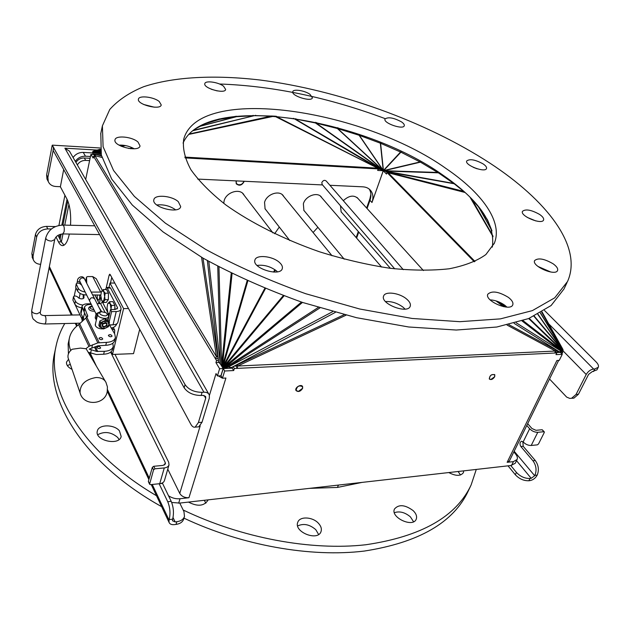 <?xml version="1.0" encoding="UTF-8"?>
<svg xmlns="http://www.w3.org/2000/svg" width="630" height="630" viewBox="0 0 630 630"><rect width="100%" height="100%" fill="white"/><g stroke="black" fill="none" stroke-linecap="round" stroke-linejoin="round"><path stroke-width="0.94" d="M105.186 381.071L86.137 348.768L80.498 348.099L72.072 349.272C68.859 351.863 67.528 354.706 68.087 357.801L68.434 358.809M106.037 382.481C104.289 379.095 100.91 377.449 95.902 377.543C85.263 379.481 79.978 384.576 80.049 392.836L80.553 394.286M68.134 343.901L68.434 353.863M94.634 311.07L93.516 311.212C90.421 310.952 88.783 309.944 88.602 308.196C89.326 306.668 90.547 306.062 92.279 306.361M112.809 343.232L113.266 346.468C112.353 349.374 109.376 350.997 104.336 351.335L96.547 351.406L89.216 349.114L97.855 345.807L105.761 345.311C110.817 344.996 113.802 343.382 114.715 340.491L115.416 337.585C114.51 340.468 111.526 342.066 106.462 342.381L97.839 342.885L88.917 346.374L85.948 348.673M70.678 350.493C69.001 346.154 68.575 342.003 69.41 338.034C70.576 332.813 73.647 328.356 78.624 324.663L87.783 316.221L84.459 307.345L83.822 310.22L84.089 312.015L86.751 317.496M83.711 319.898L82.459 316.756M97.044 347.587C98.398 348.823 99.603 348.941 100.65 347.925C99.729 346.327 98.508 346.059 96.981 347.13L97.044 347.587M106.958 345.232L109.927 344.649M88.342 352.296L96.421 354.517L103.643 354.233C108.683 353.895 111.66 352.264 112.573 349.343L113.266 346.468M109.431 324.907L114.739 333.979L115.416 337.585M99.06 307.558L101.721 311.7M84.459 307.345C85.168 305.282 87.468 304.329 91.334 304.479M103.257 328.852C99.627 329.057 97.02 328.049 95.437 325.82L95.429 324.033M99.13 338.633L99.06 338.176C100.595 337.121 101.824 337.389 102.753 338.979C101.706 339.987 100.501 339.869 99.13 338.633M108.494 335.743L108.423 335.286C109.943 334.254 111.163 334.53 112.077 336.105C111.045 337.082 109.848 336.963 108.494 335.743M82.404 316.63L81.876 318.993L82.309 321.158M494.794 374.818L494.723 376.74C492.825 379.433 491.006 380.173 489.274 378.969C489.754 375.307 491.597 373.921 494.802 374.826L494.503 374.488M107.722 303.81L109.62 301.699L110.116 303.573L108.116 303.109L107.643 304.014L107.029 307.747L107.935 312.874M111.573 305.448L111.03 308.731L110.116 303.573L111.573 305.448L114.873 305.392L114.802 309.48M110.99 309.55L111.03 308.731L111.045 309.55M109.321 314.693L108.092 313.165L109.541 313.772M114.873 305.392L112.912 301.66L109.62 301.699M113.928 303.589L114.597 304.865M114.865 305.897L115.046 309.48M356.611 238.093L358.753 232.037L356.596 238.077M367.077 208.522L369.975 200.332L371.976 202.49C373.464 198.064 373.18 194.261 371.109 191.079C369.243 188.472 366.479 187.047 362.825 186.827L329.931 185.283M369.172 189.024C371.18 192.197 371.448 195.962 369.975 200.332M514.174 451.23L534.697 475.737L531.192 478.32L530.027 478.461C524.924 478.611 520.396 476.595 516.435 472.429L510.765 465.523L515.206 463.318L517.065 459.561M544.273 431.802L542.178 429.731L536.02 430.314L531.964 428.542L527.68 423.636M522.853 441.638L523.199 446.308L535.264 460.506L532.941 460.766C536.24 465.412 536.894 470.279 534.886 475.359L537.217 475.075C539.225 470.004 538.571 465.145 535.264 460.506M516.435 472.429L515.301 474.721C519.246 478.894 523.766 480.903 528.869 480.745L530.035 480.603C533.004 479.981 535.327 478.264 537.02 475.461L537.217 475.075M572.402 398.239L573.938 398.121L578.434 394.262L588.601 374.338L592.294 371.613L596.949 369.865L598.24 367.345M532.941 460.766L520.884 446.544C519.553 444.134 519.734 442.362 521.451 441.228L523.152 441.937C525.507 444.339 528.2 445.52 531.216 445.481L537.768 432.306C534.736 432.33 532.027 431.148 529.641 428.754L526.782 425.478M549.525 379.008L566.685 397.12L569.764 398.396L573.938 398.121M578.434 394.262L576.056 394.435L571.56 398.302M576.056 394.435L586.207 374.488C588.089 371.338 590.562 369.526 593.617 369.038L594.807 368.967L593.484 371.543M387.151 172.533L387.324 172.037M542.178 429.731L544.304 432.424L538.5 444L537.351 444.851L531.216 445.481M543.926 431.723L537.768 432.306M544.485 310.464L596.122 361.935C598.177 364.045 598.894 365.833 598.264 367.298L594.807 368.967M515.301 474.721L508.016 465.838M197.647 426.927L198.757 426.841L202.009 422.265L209.349 398.058L209.317 394.963C208.467 393.049 206.671 392.128 203.931 392.207L64.89 148.184L97.162 150.066M64.89 148.184L69.442 151.153L208.743 393.963M63.685 169.541L60.378 186.787L66.993 199.135C69.922 205.293 71.103 214.003 70.536 225.257M60.354 186.693L55.983 186.511C52.188 186.236 49.62 184.566 48.258 181.503L47.904 177.376L53.731 147.53L52.18 145.325L46.62 174.935L46.974 179.054L47.715 180.463M92.657 152.94L83.231 152.405C78.947 152.358 75.576 154.066 73.104 157.531M379.599 169.344L378.087 169.163M40.643 264.34C36.91 264.104 34.453 262.529 33.264 259.623L33.036 256.237L36.658 237.014C38.194 231.998 41.895 229.296 47.778 228.91L51.416 228.981M173.045 517.553L175.132 521.923L176.841 521.711C180.92 521.097 183.472 519.348 184.48 516.458L183.96 511.631L179.77 503.079L510.765 465.523M55.456 226.572L46.533 226.383C40.674 226.761 36.973 229.454 35.453 234.462L31.846 253.654L32.555 258.079M100.099 147.987L52.408 145.152M64.921 195.268L58.913 225.469M244.275 181.275C241.991 185.448 239.313 186.275 236.242 183.747L236.053 180.889M236.384 183.968C239.424 185.905 241.983 185.007 244.046 181.267M90.476 156.484L85.483 156.209L83.231 152.405M75.301 161.374C77.789 157.886 81.183 156.169 85.483 156.209M67.04 199.222L61.858 225.099M59.992 234.391L59.299 237.864M343.311 200.679C349.201 195.331 354.202 194.709 358.32 198.804L358.462 199.025M342.436 213.326L341.169 211.932L340.468 205.766M313.086 232.509L317.874 227.304M305.188 211.956L303.896 210.459L303.369 203.766C305.621 195.56 318.26 191.347 321.717 197.584L321.859 197.812M274.625 233.73L279.303 227.06M266.395 210.491L265.088 208.884L264.545 202.348C266.711 193.788 280.145 189.614 283.657 196.332L283.799 196.576M223.737 203.372L224.107 200.876C226.178 191.929 240.495 187.811 244.038 195.072L244.18 195.331M356.163 237.573L358.305 231.525M366.621 208.018L369.92 198.71L370.889 194.182M243.865 181.259C242.889 186.149 234.675 185.787 236.47 180.912M99.579 294.856C99.871 297.636 99.532 299.4 98.579 300.124C97.461 299.801 97.012 298.053 97.233 294.879M85.94 281.704L85.924 279.846M102.32 290.406L96.217 278.673L92.665 276.57L87.68 276.578L86.499 277.137L86.751 283.311M81.79 285.272L80.356 283.98C78.545 282.839 77.159 282.799 76.206 283.862L78.214 288.249C79.38 290.178 81.695 291.43 85.16 292.021M83.869 294.777L83.963 297.809C82.664 299.281 80.782 299.226 78.317 297.667L77.561 296.88C75.765 295.746 74.387 295.714 73.442 296.785L75.419 301.211C76.703 303.306 79.207 304.589 82.932 305.054M86.641 294.99L86.318 294.99C82.097 294.793 79.183 293.493 77.6 291.099L75.671 287.178L76.206 283.862M81.727 307.81C78.27 307.243 75.962 305.983 74.812 304.03L72.907 300.077L73.442 296.785M83.294 298.581L83.144 294.62M91.2 292.099L101.312 292.052M100.784 295.1L92.634 294.927M99.32 303.676L100.816 297.124M106.273 287.571L109.124 275.2L110.549 275.2M202.009 422.265L198.403 422.533L195.166 427.116C193.591 427.557 192.126 426.557 190.772 424.132L110.211 274.578L109.699 274.215L109.124 275.2M198.403 422.533L205.703 398.286L204.096 395.459M69.355 234.037C67.835 240.849 65.803 244.676 63.244 245.535C61.496 245.944 59.889 244.716 58.44 241.849L56.038 237.014M152.247 484.462L169.053 520.049L169.186 519.592L172.644 519.175C174.053 513.119 173.573 507.166 171.195 501.322L167.737 501.708C170.108 507.559 170.588 513.521 169.186 519.592M167.737 501.708L159.146 483.753L162.556 483.407L171.195 501.322M164.58 464.924L165.257 462.57L110.652 352.131M139.348 306.613L138.679 305.4M151.57 328.766L150.869 327.49M114.51 333.593L114.747 330.183L111.242 328.002C114.069 327.545 115.944 326.135 116.841 323.765M102.596 301.951L100.595 303.652L97.114 303.707M90.996 303.794L87.097 303.849C84.215 303.975 82.522 304.833 82.026 306.432L83.806 311.181M106.659 287.493L109.746 287.477L110.534 288.028L120.795 307.369L121.07 309.078C120.59 310.59 118.976 311.409 116.235 311.535L111.605 311.622L110.534 309.558L115.156 309.48L117.55 308.259L117.416 307.424L107.21 288.052L106.431 287.5L105.446 289.564M108.959 324.915L113.061 324.812C115.794 324.67 117.401 323.836 117.881 322.3L117.92 322.087M111.605 311.622L109.187 321.828M110.534 309.558L107.982 320.386M84.042 319.615L81.002 313.732L80.766 312.149L82.026 306.432M109.596 325.182L112.612 324.828M107.549 291.446L108.203 292.69M108.454 293.659L108.36 298.927M153.759 466.279L152.326 467.326L153.547 469.87L154.98 468.815L153.759 466.279L163.044 465.405L165.414 463.869L165.257 462.57M114.983 354.359L168.698 462.255L169.021 464.869L164.446 480.572C163.855 482.32 162.28 483.36 159.729 483.69L150.491 484.643L149.594 484.226L153.547 469.87M169.021 464.869C168.43 466.594 166.855 467.617 164.28 467.933L154.98 468.815M149.594 483.84L148.397 481.288L152.326 467.326M148.397 481.288L148.444 481.785M162.359 482.942L162.556 483.407M175.132 521.923L172.494 520.766L172.644 519.175M63.992 245.22L61.315 241.889L58.023 235.313M110.463 283.059L111.762 277.452M169.053 520.049L169.021 522.309C169.761 524.105 171.518 524.877 174.305 524.625L176.022 524.412C180.093 523.79 182.637 522.042 183.653 519.144L184.456 516.545M203.931 392.207L202.088 392.317C194.323 392.238 188.646 389.663 185.055 384.607L53.582 147.585L53.078 150.326L53.582 147.617M185.055 384.607L184.149 387.773C187.724 392.836 193.394 395.412 201.151 395.482L202.986 395.364L205.687 396.75L205.703 398.286M184.149 387.773L53.078 150.326M171.691 502.464L179.77 503.079M108.951 287.477L109.974 283.059L123.598 308.613L112.479 354.454L133.529 353.635L139.702 329.317M123.598 308.613L128.504 308.527M112.479 354.454L111.132 351.721M114.77 283.035L109.974 283.059M298.289 391.458L296.092 390.387C296.935 386.253 299.077 385.024 302.526 386.702L302.526 388.356L298.289 391.458M197.733 179.093L322.552 184.936M322.229 184.559L321.804 182.527C323.143 180.282 324.623 179.786 326.238 181.038L403.287 269.679M494.644 376.732L490.841 379.52L489.36 378.882C489.849 375.33 491.628 374 494.723 374.889L494.644 376.732M371.976 202.49L383.276 170.769L386.481 174.045L387.025 172.525L388.135 172.588M377.22 167.934L378.173 168.911L377.638 170.431L383.221 170.746L381.355 176.109M378.173 168.911L185.11 157.91M93.799 150.995L92.799 151.562L92.602 152.618L92.917 153.775L95.555 154.429L94.232 157.469L93.531 156.303L94.594 156.358M94.752 156.035L93.831 154.515L90.925 154.358L93.161 158.083L93.531 156.303M77.325 164.895C79.285 161.886 82.081 160.39 85.719 160.39L89.602 160.603L90.925 154.358M101.351 155.169L92.917 153.775L95.067 155.374M184.834 157.098L376.716 168.108L376.37 168.809M383.221 170.746L382.615 170.116M380.323 169.383L378.055 169.249M92.712 154.452L92.87 153.665M474.295 261.781L388.025 173.557L388.017 172.21L379.748 169.218L276.554 116.66L293.635 118.668L315.457 122.96L337.357 128.488L359.092 135.253L380.591 143.278L401.058 152.247L420.43 162.146L438.385 172.825L454.537 184.047L464.759 192.229M274.625 116.164L377.079 167.856M388.025 173.557L387.025 172.525M384.3 170.824L383.276 170.769M387.048 172.533L386.316 171.777M276.483 116.322L274.68 116.164M274.247 116.133L255.827 115.613L236.51 116.692L219.531 119.377L204.821 123.858L194.646 129.268M189.74 133.371L191.158 132.04M463.83 191.394L388.017 172.21M454.844 183.873L385.812 171.651M453.671 182.952L453.23 183.346L384.749 171.045L438.385 172.825L438.858 172.407M438.047 171.872L437.574 172.447L384.072 170.714L420.43 162.146L420.919 161.548M420.438 161.28L419.997 161.973L383.686 170.557L401.515 151.531M401.168 151.365L383.442 170.454L380.591 143.278L380.985 142.49M380.677 142.364L380.355 143.183L383.229 170.368L359.391 135.387L359.722 134.56M359.336 134.426L359.092 135.253L382.953 170.25L337.869 128.701L338.113 127.874M337.499 127.701L337.357 128.488L382.497 170.076L316.481 123.33L316.622 122.543M315.473 122.299L315.457 122.96L381.607 169.761L295.816 119.338L295.832 118.684M293.572 118.338L379.748 169.218M271.955 115.959L189.087 134.032M255.733 115.322L192.63 130.796M253.126 115.329L253.291 115.92L193.189 130.355M236.368 116.188L236.51 116.692L200.419 126.197M235.187 116.306L235.352 116.896L200.781 126.008M219.405 118.928L219.531 119.377L218.421 119.684M218.854 119.054L218.98 119.511M385.206 118.66C328.277 97.437 273.058 85.885 219.531 84.003M100.8 133.418L101.32 155.043L111.691 179.038L132.339 205.081L163.131 231.958L203.136 258.205C233.84 274.932 267.025 289.69 302.699 302.495L356.509 317.693L408.697 326.986L456.254 330.033L496.786 327.025L528.672 318.559L551.108 305.534L563.992 288.981L567.071 282.476M550.817 272.034L537.941 266.443M535.736 220.902L527.231 217.389M477.194 168.816L473.327 167.344M217.24 90.917L211.42 89.287M154.279 107.179L143.664 104.486M134.214 148.782C129.481 146.136 124.409 144.916 119.007 145.113M175.636 209.829C169.958 205.876 163.682 204.262 156.799 204.978M277.468 271.821L276.491 270.892C270.498 266.419 264.017 264.6 257.056 265.427M405.074 309.109L403.05 307.188C397.467 303.109 391.624 301.227 385.505 301.557M506.922 307.101L504.803 305.267C500.126 301.975 495.235 300.171 490.132 299.864M492.321 247.125C495.605 224.154 479.272 200.253 443.347 175.423C362.659 117.605 205.372 92.161 183.054 143.081M562.44 348.548L562.873 350.76L559.377 351.847L508.867 324.67M101.934 157.421L94.949 155.681L216.429 356.564L217.696 355.793L218.641 362.1L221.256 364.92L223.76 366.479L231.478 367.518L237.305 364.786L237.699 366.03L555.416 351.036L555.865 349.957M209.436 395.333L216.019 373.59L217.421 375.952L218.334 375.905L222.461 378.22L225.918 378.039L188.945 497.731C184.74 497.873 181.676 496.44 179.755 493.424L167.769 469.145M559.905 351.886L560.338 352.335L562.763 352.217L561.889 351.32M561.897 353.981L562.763 352.217M236.486 365.172L237.699 366.03L237.219 368.385L235.888 365.455M507.071 325.072L555.416 351.036L554.786 353.02L234.336 368.518L233.218 366.699M234.604 366.054L235.746 365.998M555.337 351.414L556.81 352.926L554.786 353.02M558.637 360.415L509.379 461.026L507.142 462.318L556.888 360.51L559.275 360.376L562.244 354.328L555.975 354.635L556.81 352.926M232.234 368.164L223.225 368.597L224.682 370.999L233.706 370.55L232.234 368.164L232.596 366.991M233.706 370.55L234.336 368.518M562.244 354.328L560.33 352.367L556.447 352.556M222.091 377.598L221.02 375.811L223.225 368.597M222.461 378.22L224.682 370.999M514.119 323.363L559.377 351.847L555.581 350.69M217.878 356.997L216.429 356.564L215.405 358.659L94.232 157.469M218.106 358.541L215.405 358.659L216.547 360.549L218.397 360.47M218.917 362.455L215.932 362.589L216.547 360.549M217.421 375.952L219.618 368.723L223.146 368.558L220.941 375.771L218.334 375.905M215.932 362.589L219.618 368.723M223.146 368.558L220.571 364.298M332.679 311.653L227.65 367.314L223.658 367.92L222.374 366.361M558.763 351.737L556.928 351.414M560.361 351.784L559.44 351.839M487.596 220.02L491.888 230.619M487.399 220.13L478.178 206.538L470.366 197.568M231.226 273.184L221.595 365.203L222.642 366.857M247.141 280.712L222.453 365.817L223.044 367.471M264.813 288.359L223.122 366.195L223.343 367.778M283.287 295.62L223.76 366.479L223.658 367.92M301.479 302.085L224.516 366.739L224.123 367.952M318.268 307.464L224.941 367.881M560.251 351.721L559.755 351.871M560.731 351.635L560.117 351.886M487.1 219.098L487.423 220.185M479.564 207.868L479.186 208.065L491.683 230.147M478.414 206.443L491.959 230.903M471.555 198.781L492.959 236.014M85.719 160.39L84.302 157.988L90.098 158.303M89.602 160.603L85.688 179.471M178.66 503.205L180.015 498.732C175.88 499.086 172.053 498.102 168.525 495.786M180.015 498.732L188.945 497.731M513.836 451.923L515.56 453.986C517.261 456.081 517.765 457.923 517.088 459.506L513.426 461.617L511.544 465.436M507.142 462.318L513.426 461.617M61.354 241.975L62.976 233.935M64.756 225.123L68.946 204.38M302.628 388.363C300.416 391.608 298.203 392.309 295.982 390.474C294.462 387.568 301.416 383.56 302.628 386.647L302.628 388.363M84.302 157.988C80.671 157.972 77.884 159.469 75.931 162.461M60.071 239.4L61.134 234.084M62.945 225.067L67.804 200.891M338.467 485.069L337.452 487.431L309.425 488.368M362.14 482.383L337.546 487.415M337.452 487.431L338.381 485.084M463.704 470.862L463.381 472.697C460.64 476.241 455.773 476.193 448.788 472.555M460.506 474.981L458.097 471.5M413.162 510.623C416.194 513.639 417.21 516.498 416.225 519.191C412.997 528.082 390.206 517.387 394.467 509.024C398.751 504.126 404.988 504.661 413.162 510.623M413.571 521.758L410.39 516.844C404.925 512.316 399.585 510.93 394.356 512.686M318.355 523.176C321.04 526.066 321.922 528.885 321.009 531.625C317.819 541.706 293.501 531.901 297.777 522.278C299.659 516.127 312.504 516.734 318.355 523.176M318.615 534.476L315.803 529.68C309.661 524.412 303.605 523.168 297.651 525.948M208.105 499.866L208.018 500.141C204.159 506.166 197.647 506.811 188.464 502.086M205.845 503.181L204.317 500.291M119.409 430.794L121.173 436.456C119.409 446.158 94.413 440.559 97.319 431.085C98.469 424.281 114.085 424.14 119.409 430.794M119.054 439.535L117.7 437.464C111.242 432.022 104.596 431.101 97.768 434.692M72.048 369.4C68.001 367.314 66.166 364.872 66.536 362.069L68.575 359.226M70.324 364.345L67.339 365.605M476.28 469.437L471.114 484.99C456.317 516.687 421.187 536.61 365.731 544.761C311.275 550.919 241.755 538.154 183.157 509.993M156.508 495.747C81.609 451.82 45.738 389.592 56.046 346.106C57.739 338.019 60.645 330.49 64.764 323.536M70.536 315.071L71.072 314.401M470.508 486.265L468.279 490.967C453.553 522.538 418.895 542.564 364.313 551.061C310.7 557.597 242.196 545.58 183.952 518.159M161.65 506.67C82.64 462.766 43.84 397.664 54.684 352.579L54.834 351.902M553.14 263.805C556.707 266.395 558.188 268.624 557.566 270.498C555.55 276.523 531.468 266.096 534.618 260.592C538.115 257.615 544.288 258.686 553.14 263.805M539.579 214.42C542.729 216.602 544.06 218.468 543.58 220.004C541.997 225.138 519.845 216.011 522.475 211.334C525.64 208.806 531.342 209.837 539.579 214.42M483.108 163.894C485.746 165.698 486.88 167.233 486.517 168.501C485.289 173.085 464.491 165.17 466.704 160.973C469.744 158.658 475.209 159.634 483.108 163.894M401.428 121.842C403.617 123.346 404.562 124.638 404.279 125.732C403.318 130.103 383.064 123.094 384.985 119.054C388.104 116.747 393.585 117.676 401.428 121.842M310.015 94.358L312.417 97.8C311.645 102.273 291.013 95.847 292.769 91.681C293.249 88.72 304.841 90.547 310.015 94.358M223.571 86.208L225.666 89.476C225.005 94.366 203.112 88.255 204.813 83.64C205.23 80.262 218.366 82.089 223.571 86.208M159.264 101.548L161.225 104.927C160.587 110.573 136.655 104.533 138.435 99.146C138.844 95.114 153.854 96.886 159.264 101.548M137.994 142.026L140.025 145.9C139.254 152.61 112.967 146.317 114.991 139.868C115.503 135.033 132.182 136.647 137.994 142.026M178.306 201.695L180.692 206.577C179.503 214.452 151.35 207.27 153.87 199.694C154.649 194.174 171.903 195.647 178.306 201.695M279.24 262.261C281.791 264.49 282.815 266.592 282.295 268.553C280.46 277.129 251.724 268.215 254.922 260.048C256.079 254.402 272.294 255.938 279.24 262.261M406.342 298.801C409.618 301.51 410.91 303.983 410.217 306.227C407.862 314.488 379.961 303.794 383.623 296.053C385.024 291.021 399.184 292.785 406.342 298.801M508.339 297.344C512.017 300.179 513.489 302.683 512.765 304.857C510.402 312.055 484.226 300.833 487.817 294.202C491.865 290.501 498.7 291.548 508.339 297.344M446.024 168.494C481.918 192.827 503.126 221.823 494.329 243.211L485.887 254.544C477.005 260.97 464.767 265.718 449.182 268.782C431.826 270.711 412.099 270.546 389.994 268.27C366.959 264.742 343.405 259.229 319.323 251.732C283.602 239.25 250.968 222.831 225.871 204.97C210.656 192.945 198.986 181.164 190.858 169.627C184.881 158.5 182.495 148.381 183.7 139.277C198.434 84.042 362.77 109.132 446.024 168.494M489.809 163.068C425.62 121.322 338.578 90.106 259.962 80.01C215.342 74.805 174.274 76.545 143.711 86.704C129.441 92.523 118.125 100.107 109.778 109.447L102.399 125.835L103.092 146.696L113.573 170.51L134.371 196.395L165.359 223.162L205.593 249.354C236.463 266.065 269.821 280.846 305.66 293.698L359.714 309.007L412.107 318.457L459.813 321.686L500.433 318.875L532.342 310.629L554.739 297.817L567.551 281.468C583.199 246.393 546.155 199.868 489.809 163.068M103.068 302.455L106.32 302.408L108.344 299.644L108.462 293.186L106.557 289.548L103.296 289.579L103.769 291.399L101.824 290.989L101.398 291.816L100.768 295.596L101.792 300.88L103.596 301.077L104.659 296.454L103.769 291.399L105.194 293.218L104.659 296.454L105.084 299.683L103.068 302.455L101.651 300.628M108.344 299.644L105.084 299.683M108.462 293.186L105.194 293.218M101.477 291.619L103.296 289.579M104.194 326.584C97.957 324.127 110.896 320.977 105.336 326.308L104.194 326.584M102.651 323.592C106.013 321.891 107.265 322.552 106.399 325.568L104.037 326.663C102.028 326.356 101.564 325.332 102.651 323.592M89.673 301.14L89.507 300.809C90.279 297.588 91.98 296.895 94.602 298.746L101.013 311.409M99.642 326.931L98.855 325.332L99.855 320.993L100.65 322.591L99.642 326.931L103.548 328.978L108.447 326.71L109.014 324.663L109.47 322.387L105.58 320.316L100.65 322.591M99.855 320.993L104.777 318.725L108.659 320.796L109.47 322.387M104.777 318.725L105.58 320.316M103.17 321.56L100.201 324.875L101.658 328.072L106.061 327.954L109.014 324.663L107.588 321.457L103.17 321.56M106.722 325.883C107.675 322.521 106.265 321.773 102.509 323.655C101.564 327.017 102.973 327.757 106.722 325.883M97.288 315.898L96.571 319.048M97.492 315.008L96.965 315.205L96.177 313.638L95.634 315.693L95.193 317.961L96.398 319.788M96.965 315.205L95.973 319.536M96.177 313.638L101.06 311.393L101.272 311.803M101.06 311.393L101.737 311.708M100.721 311.992L98.493 312.937L97.713 314.063L95.201 325.001M107.005 313.661L108.376 315.134L108.58 316.449C107.998 320.268 96.603 317.772 97.713 314.063M107.045 313.732C108.573 318.748 94.689 313.614 101.611 311.724L106.076 312.708L107.045 313.732M93.894 309.598L93.405 309.637C89.318 308.456 88.972 307.424 92.374 306.55M96.547 351.406L94.437 347.012M97.8 351.579L95.429 346.657M92.508 344.775L91.775 347.957M91.382 349.666L90.649 352.832M106.462 342.381L105.761 345.311M104.336 351.335L103.643 354.233M87.609 315.031L87.113 317.244M84.089 312.015L84.727 309.133M88.917 346.374L78.624 324.663M97.839 342.885L85.822 318.134M86.909 317.394L99.201 342.625M90.153 345.815L79.656 323.749M82.136 320.796L82.774 317.945M370.385 199.033L369.92 198.702M367.07 208.506L370.204 199.639M531.192 478.32L516.513 460.672M523.152 441.937L529.641 428.754M586.207 374.488L562.913 350.713M523.199 446.308L520.884 446.544M528.869 480.745L530.027 478.461M548.659 323.765L593.617 369.038M52.18 145.325L53.495 147.703M47.904 177.376L46.62 174.935M47.778 228.91L46.533 226.383M36.658 237.014L35.453 234.462M33.036 256.237L31.846 253.654M86.491 277.255L85.869 280.074M83.979 297.588L83.884 298.029M75.671 287.178L76.277 284.327M72.907 300.077L73.513 297.266M86.318 294.99L86.42 294.541M77.6 291.099L78.214 288.249M74.812 304.03L75.419 301.211M97.122 303.707L94.587 298.707M94.461 298.447L92.673 294.927M100.65 292.013L92.665 276.57M100.776 295.407L100.54 294.95M99.28 303.676L94.815 294.903M49.361 266.537L72.261 315.039M76.143 323.269L77.293 325.702M90.011 352.635L96.146 365.62M107.517 389.71L149.271 478.162M114.613 333.034L114.195 333.05M116.235 311.535L113.061 324.812M117.046 308.968L117.416 307.424M107.21 288.052L110.534 288.028M83.294 318.489L84.53 312.929M81.002 313.732L82.262 308.007M108.344 318.843L108.124 318.402M104.911 312.102L100.595 303.652M109.195 315.244L108.258 313.417M107.683 312.299L102.525 302.25M45.825 322.253C46.226 318.418 45.809 316.189 44.565 315.583C41.383 315.457 39.973 314.299 40.336 312.11L37.091 313.787C33.705 313.535 31.91 312.464 31.705 310.566C31.736 316.118 32.595 319.221 34.264 319.875C36.067 321.182 35.91 323.127 44.927 324.001L45.825 322.253M44.698 324.009L80.215 323.174M31.705 310.566L45.754 237.896C46.006 239.684 47.88 240.755 51.376 241.109L54.692 239.636L40.336 312.11M45.754 237.896C48.234 229.863 53.92 225.595 62.827 225.083C64.126 225.634 64.551 227.887 64.103 231.832L62.748 233.919M164.28 467.933L159.729 483.69M176.841 521.711L176.022 524.412M201.151 395.482L202.088 392.317M58.44 241.849L61.315 241.889M95.555 154.429L101.532 155.909M100.855 152.925L92.602 152.618L101.084 154.004M100.548 151.247L92.634 151.924L100.721 152.216M130.355 148.688L133.584 148.412M100.375 150.176L92.799 151.562L100.493 150.901M128.709 148.475L133.001 148.105M121.393 146.333L125.52 145.577M100.288 149.562L93.004 151.35L100.351 150.003M121.102 146.199L125.016 145.483M100.249 149.271L93.264 151.184L100.28 149.468M93.642 151.043L100.249 149.231L93.642 151.043M188.716 134.434L274.302 116.133M474.996 261.45L388.175 172.778L465.058 192.496M541.769 312.157L562.905 349.366L542.091 311.96M540.469 312.913L563.086 349.902L541.682 312.212M537.996 314.268L563.11 350.241L540.335 312.992M534.24 316.142L563.047 350.508L537.815 314.37M529.192 318.355L562.873 350.76L533.957 316.276M523.058 320.646L562.48 351.052L528.688 318.552M505.347 306.975L498.708 301.857M516.183 322.788L561.574 351.422L522.065 320.977M503.504 306.676L495.991 300.888M237.699 366.03L346.059 315.181M237.305 364.786L344.169 314.701M231.478 367.518L335.341 312.378M227.65 367.314L319.875 307.952M225.658 367.022L302.487 302.424M224.516 366.739L284.004 295.887M223.76 366.479L265.435 288.619M274.278 272.081L275.381 270.018M273.538 272.065L274.837 269.632M223.122 366.195L247.803 281.011M222.453 365.817L232.068 273.601M221.595 365.203L218.964 266.931M208.814 261.426L220.303 364.03L217.759 266.293M218.641 362.1L207.357 260.607M217.696 355.793L202.986 258.119M216.429 356.564L201.553 257.292M493.038 236.73L470.043 197.253M179.755 493.424L200.214 425.817M79.805 281.295L79.585 280.003C81.12 277.562 82.782 277.224 84.57 279.003L94.311 298.25M74.828 304.172L74.631 303.652M80.467 282.626L77.6 281.2L77.514 280.657L76.97 283.193M79.167 298.289L79.293 297.462L78.805 298.069M68.087 357.801L80.049 392.836M80.175 393.246C83.703 406.35 104.942 405.051 107.226 391.687L107.423 386.859L105.919 382.284M69.41 338.034L68.095 344.114M341.027 211.711L390.38 268.317M356.997 197.418L423.415 270.553M303.755 210.215L344.216 259.182M320.371 196.08L381.615 267.081M264.947 208.632L289.824 240.566M282.287 194.725L332.041 255.756M242.668 193.355L272.963 232.935M33.264 259.623L32.075 257.024M48.258 181.503L46.974 179.054M86.499 277.137L85.877 279.964M114.432 329.569L113.345 327.435M121.07 309.078L117.881 322.3M44.785 315.583L79.986 314.89M54.692 239.636C55.645 236.329 58.425 234.431 63.016 233.927L99.587 234.596M94.736 225.8L63.102 225.091M148.397 481.666L149.594 484.226M195.166 427.116L198.757 426.841M49.108 267.797L71.379 315.055M75.261 323.292L76.655 326.253M88.964 352.375L91.318 357.383M107.305 391.309L148.877 479.556M151.239 484.565L169.021 522.309M205.404 396.254L205.687 396.75M321.938 184.228L394.719 268.845M219.437 119.393L218.618 119.621M486.927 219.287L487.407 220.146M221.256 364.92L222.941 367.337M227.619 367.314L225.855 367.747M302.321 386.19L302.628 386.647M369.259 189.095L371.109 191.079M54.684 352.579L56.046 346.106M494.329 243.211L494.07 243.818M102.399 125.835L100.69 133.962M96.083 313.976L89.507 300.809M89.452 300.612L79.782 281.256M74.466 303.314L81.9 318.882M84.388 278.649C82.561 274.649 77.081 277.861 77.514 280.657M75.986 287.815L74.206 296.108M80.16 293.486L79.293 297.462M108.58 316.449L107.691 320.221"/></g></svg>
